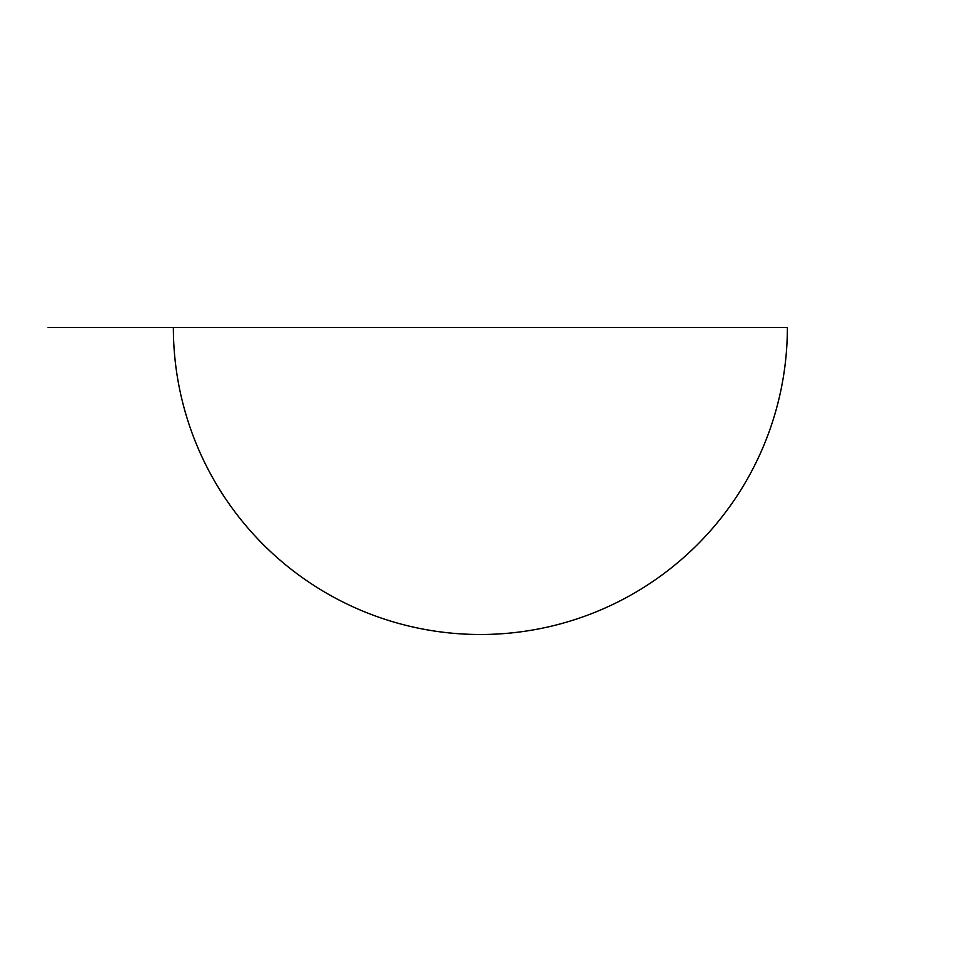 <?xml version="1.0" encoding="UTF-8"?>
<svg xmlns="http://www.w3.org/2000/svg" width="962" height="962" viewBox="0 0 962 962"><rect width="100%" height="100%" fill="white"/><g stroke="black" fill="none" stroke-linecap="round" stroke-linejoin="round"><path stroke-width="1.44" d="M59.319 327.501L173.364 327.501A307.01 307.01 0 0 0 480.375 634.499A307.01 307.01 0 0 0 787.373 327.501L404.882 327.501M480.11 634.499A307.01 307.01 0 0 0 787.373 327.501L48.1 327.501"/></g></svg>
